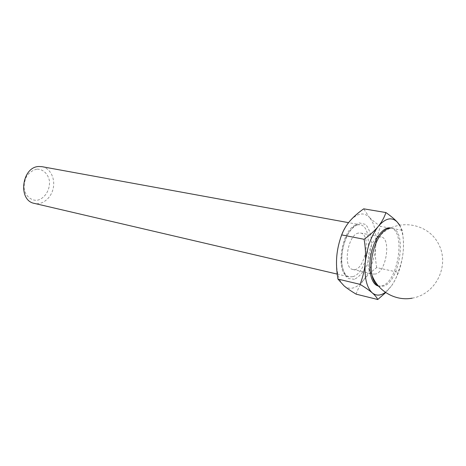 <?xml version="1.0" encoding="UTF-8"?>
<svg xmlns="http://www.w3.org/2000/svg" width="466" height="466" viewBox="0 0 466 466"><rect width="100%" height="100%" fill="white"/><g stroke="black" fill="none" stroke-linecap="round" stroke-linejoin="round"><path stroke-width="0.35" stroke-dasharray="2.33 1.75" d="M385.399 292.322L391.108 286.404L385.743 292.555M356.117 294.151C357.865 288.914 360.369 284.196 363.637 280.002C356.828 288.372 350.362 290.388 344.246 286.042C338.374 280.654 335.881 270.787 336.761 256.446C338.281 241.871 342.632 230.099 349.815 221.117C357.119 213.148 363.614 211.861 369.293 217.255L363.69 208.832M42.033 166.682C50.177 168.121 55.361 178.315 53.246 188.165C51.26 198.044 42.441 205.325 34.397 203.397M37.169 169.123C43.047 169.21 47.8 173.643 49.326 180.301C50.602 189.54 44.631 199.139 36.727 200.322C30.861 200.467 25.898 196.174 24.232 189.377C23.813 184.588 24.71 180.057 26.929 175.781C29.807 172.117 33.22 169.898 37.169 169.123M390.386 227.967C406.055 229.639 398.535 281.586 382.184 285.798L378.316 286.031M378.264 285.839L379.691 286.357L383.553 286.118C399.88 281.895 407.418 229.884 391.778 228.218L390.263 228.13M399.612 224.985L402.175 230.274C403.48 238.039 403.806 245.279 403.154 251.99C402.478 258.7 400.777 265.469 398.057 272.284C396.636 277.34 394.318 282.046 391.108 286.404C397.591 277.188 401.605 265.719 403.154 251.99C404.185 240.631 402.927 231.643 399.391 225.026M376.674 267.601C375.41 260.069 375.072 253.032 375.666 246.497C374.221 259.9 370.214 271.072 363.637 280.002C366.923 275.796 371.268 271.666 376.674 267.601L398.057 272.284M375.666 246.497C376.272 239.961 377.885 233.25 380.506 226.36C375.736 223.074 371.996 220.039 369.293 217.255C374.582 223.395 376.709 233.14 375.666 246.497M402.175 230.274L380.506 226.36M375.782 273.979L373.4 274.101C363.23 272.989 368.589 238.516 379.219 237.013L381.124 236.949C391.3 238.044 386.407 271.567 375.782 273.979M358.505 233.064C347.659 234.462 342.481 268.282 352.873 269.47C364.278 272.796 372.241 234.515 360.451 233.017L358.505 233.064M354.434 279.285L348.166 278.487C344.566 275.103 342.341 269.447 341.479 261.519C341.66 252.846 343.355 244.446 346.57 236.32C350.461 229.26 354.737 224.798 359.397 222.934L365.53 224.42C368.886 228.165 370.901 233.88 371.571 241.563C371.315 249.805 369.701 257.797 366.719 265.533C363.101 272.418 359.006 277.002 354.434 279.285M352.692 276.699L349.051 276.856C334.122 275.121 341.677 226.476 357.241 224.769L359.892 224.723C374.845 226.371 368.233 273.192 352.692 276.699M337.215 274.095L349.051 276.856C345.51 275.913 343.157 271.765 341.992 264.426C341.578 261.339 341.735 256.62 342.469 250.271C343.716 244.347 345.551 238.976 347.974 234.153C352.086 227.6 356.059 224.461 359.892 224.723L348.562 222.655M391.778 228.218L390.531 227.996M379.691 286.357L378.462 286.066M412.177 298.17C435.797 294.355 449.929 265.667 438.733 244.335C428.161 222.678 396.91 217.843 380.204 235.452M352.873 269.47L373.4 274.101M360.451 233.017L381.124 236.949"/><path stroke-width="0.7" d="M385.743 292.555L377.751 299.516C376.831 297.483 374.984 295.258 372.212 292.846C376.149 296.038 380.547 295.863 385.399 292.322M399.391 225.026L397.317 222.131C391.871 216.667 385.551 218.047 378.363 226.278C381.805 221.997 384.322 217.418 385.912 212.548C390.939 216.113 394.743 219.305 397.317 222.131L399.612 224.985M385.912 212.548L363.69 208.832C357.964 212.898 353.339 216.987 349.815 221.117C346.314 225.235 343.588 229.831 341.648 234.899C338.98 242.268 337.349 249.45 336.761 256.446C336.184 263.447 336.574 270.985 337.926 279.07L344.246 286.042C347.164 288.442 351.125 291.145 356.117 294.151L377.751 299.516M337.215 274.095L34.397 203.397C17.51 200.625 21.721 166.554 39.045 166.508L42.033 166.682L348.562 222.655M378.462 286.066L378.316 286.031C371.315 284.569 367.779 269.849 371.07 254.238C374.274 238.609 383.384 226.523 390.386 227.967L390.531 227.996M390.263 228.13C386.885 228.375 383.53 230.816 380.204 235.452C373.254 245.034 369.404 263.552 371.961 275.115C373.161 280.689 375.264 284.26 378.264 285.839M360.096 284.347C362.874 277.06 364.598 269.82 365.262 262.62C364.249 277.334 366.567 287.406 372.212 292.846C369.41 290.429 365.373 287.598 360.096 284.347L337.926 279.07M364.121 239.291C370.15 234.887 374.891 230.554 378.363 226.278C371.274 235.557 366.911 247.673 365.262 262.62C365.903 255.42 365.525 247.644 364.121 239.291L341.648 234.899M371.961 275.115C377.821 291.227 395.552 301.356 412.177 298.17"/></g></svg>
